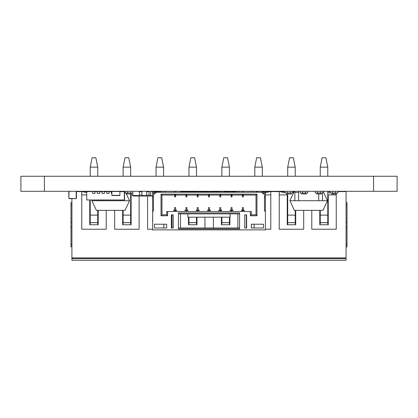 <?xml version="1.0" encoding="UTF-8"?>
<svg xmlns="http://www.w3.org/2000/svg" width="418" height="418" viewBox="0 0 418 418"><rect width="100%" height="100%" fill="white"/><g stroke="black" fill="none" stroke-linecap="round" stroke-linejoin="round"><path stroke-width="0.63" d="M44.407 176.26L20.9 176.26L20.9 191.308L20.9 176.26L20.9 191.308L44.407 191.308L44.407 176.26L397.1 176.26L397.1 191.308L44.407 191.308M232.037 194.788L231.097 194.788L232.037 194.788L232.037 195.823L231.097 195.823L231.097 196.857L232.037 196.857L231.097 196.763M232.037 191.308L232.037 192.249M231.097 191.308L231.097 192.249M264.484 192.249L265.425 192.249L265.425 229.869L152.565 229.869L152.753 212.469L152.565 221.874M243.323 194.788L242.383 194.788L243.323 194.788L243.323 195.823L242.383 195.823L242.383 196.857L243.323 196.857L242.383 196.763M243.323 191.308L243.323 192.249M153.505 191.308L153.505 211.059L152.565 211.059L152.565 212.469M152.565 211.059L152.565 192.249L153.505 192.249M174.667 194.788L175.607 194.788L174.667 194.788L174.667 195.07L161.97 195.07L161.029 194.13L161.029 215.761L161.97 214.821L161.97 195.07M174.667 191.308L174.667 192.249M242.383 194.788L242.383 195.07L232.037 195.07M242.383 191.308L242.383 192.249M175.607 194.788L175.607 195.823L174.667 195.823L174.667 196.857L175.607 196.857L174.667 196.763M175.607 191.308L175.607 192.249M185.953 194.788L186.893 194.788L185.953 194.788L185.953 195.07L175.607 195.07M185.953 191.308L185.953 192.249M231.097 194.788L231.097 195.823M186.893 194.788L186.893 195.823L185.953 195.823L185.953 196.857L186.893 196.857L185.953 196.763M220.751 194.788L219.811 194.788L220.751 194.788L220.751 195.823L219.811 195.823L219.811 196.857L220.751 196.857L219.811 196.763M220.751 191.308L220.751 192.249M186.893 191.308L186.893 192.249M197.239 194.788L198.179 194.788L197.239 194.788L197.239 195.07L186.893 195.07M197.239 191.308L197.239 192.249M219.811 194.788L219.811 195.07L209.465 195.07L209.465 195.823L208.525 195.823L208.525 196.857L209.465 196.857L208.525 196.763M219.811 191.308L219.811 192.249M198.179 194.788L198.179 195.823L197.239 195.823L197.239 196.857L198.179 196.857L197.239 196.763M209.465 194.788L208.525 194.788L209.465 194.788L209.465 195.07M209.465 191.308L209.465 192.249M198.179 191.308L198.179 192.249M208.525 191.308L208.525 192.249M208.525 194.788L208.525 195.07L198.179 195.07M232.037 211.435L231.097 211.435M232.037 210.871L231.097 210.871M161.029 194.13L256.96 194.13L256.96 215.761L250.377 215.761L250.377 211.529L244.264 211.529L244.264 210.118L243.323 210.118L243.323 211.529L242.383 211.529L242.383 210.118L241.442 210.118L241.442 211.529L232.978 211.529L232.978 210.118L232.037 210.118L232.037 211.529L231.097 211.529L231.097 210.118L230.156 210.118L230.156 211.529L221.692 211.529L221.692 210.118L220.751 210.118L220.751 211.529L219.811 211.529L219.811 210.118L218.87 210.118L218.87 211.529L210.406 211.529L210.406 210.118L209.465 210.118L209.465 211.529L208.525 211.529L208.525 210.118L207.584 210.118L207.584 211.529L199.12 211.529L199.12 210.118L198.179 210.118L198.179 211.529L197.239 211.529L197.239 210.118L196.298 210.118L196.298 211.529L187.834 211.529L187.834 210.118L186.893 210.118L186.893 211.529L185.953 211.529L185.953 210.118L185.012 210.118L185.012 211.529L176.548 211.529L176.548 210.118L175.607 210.118L175.607 211.529L174.667 211.529L174.667 210.118L173.726 210.118L173.726 211.529L167.613 211.529L167.613 215.761L161.029 215.761M263.544 192.249L154.446 192.249M265.425 196.951L264.484 196.951M265.425 211.059L264.484 211.059L264.484 191.308M263.544 191.308L263.544 194.13L261.663 192.249M154.446 191.308L154.446 194.13L156.327 192.249M265.425 221.874L265.425 212.469M246.615 214.821L246.615 227.988L244.734 227.988L244.734 214.821L246.615 214.821M178.429 213.88L178.429 212.94L239.561 212.94L239.561 228.928L178.429 228.928L178.429 213.88L239.561 213.88M166.672 224.226L166.672 227.988L154.446 227.988L154.446 224.226L166.672 224.226M173.256 227.988L173.256 214.821L171.375 214.821L171.375 227.988L173.256 227.988M263.544 224.226L263.544 227.988L251.317 227.988L251.317 224.226L263.544 224.226M263.544 229.869L256.96 229.869M153.505 196.951L152.565 196.951M256.96 194.13L256.02 195.07L243.323 195.07M231.097 195.07L220.751 195.07M242.383 195.07L242.383 195.823M174.667 195.07L174.667 195.823M185.953 195.07L185.953 195.823M219.811 195.07L219.811 195.823M197.239 195.07L197.239 195.823M208.525 195.07L208.525 195.823M243.323 211.435L242.383 211.435M243.323 210.871L242.383 210.871M220.751 211.435L219.811 211.435M209.465 211.435L208.525 211.435M198.179 211.435L197.239 211.435M186.893 211.435L185.953 211.435M175.607 211.435L174.667 211.435M239.561 227.988L178.429 227.988M254.139 227.988L254.139 224.226M163.851 224.226L163.851 227.988M232.037 195.823L232.037 196.763M232.037 210.4L231.097 210.4M232.037 210.118L232.037 207.579L231.097 207.579L231.097 210.118M220.751 210.871L219.811 210.871M167.613 211.529L166.672 211.529L166.672 214.821L161.97 214.821M167.613 215.761L166.672 214.821M256.96 215.761L256.02 214.821L251.317 214.821L251.317 211.529L250.377 211.529M256.02 195.07L256.02 214.821M250.377 215.761L251.317 214.821M243.323 195.823L243.323 196.763M175.607 210.871L174.667 210.871M175.607 195.823L175.607 196.763M186.893 210.871L185.953 210.871M220.751 195.823L220.751 196.763M186.893 195.823L186.893 196.763M198.179 210.871L197.239 210.871M209.465 195.823L209.465 196.763M198.179 195.823L198.179 196.763M209.465 210.871L208.525 210.871M243.323 210.4L242.383 210.4M243.323 210.118L243.323 207.579L242.383 207.579L242.383 210.118M230.156 213.88L230.156 217.172L187.834 217.172L187.834 213.88M220.751 210.4L219.811 210.4M220.751 210.118L220.751 207.579L219.811 207.579L219.811 210.118M175.607 210.118L175.607 207.579L174.667 207.579L174.667 210.118M175.607 210.4L174.667 210.4M186.893 210.118L186.893 207.579L185.953 207.579L185.953 210.118M186.893 210.4L185.953 210.4M198.179 210.118L198.179 207.579L197.239 207.579L197.239 210.118M198.179 210.4L197.239 210.4M209.465 210.118L209.465 207.579L208.525 207.579L208.525 210.118M209.465 210.4L208.525 210.4M153.035 192.249L153.035 191.543L150.684 191.543L150.684 196.011L152.565 196.011M157.738 191.449L154.446 191.449M153.505 191.449L153.035 191.449M160.089 192.249L160.089 191.543L157.738 191.543L157.738 192.249M220.751 191.543L223.573 191.308M223.573 191.543L223.573 192.249M223.573 191.496L231.097 191.496M232.037 191.496L235.794 191.496M235.794 192.249L235.794 191.308M235.794 191.543L239.086 191.308M239.086 191.543L239.086 192.249M76.196 191.308L76.196 198.644L68.813 198.409L69.048 191.308M76.431 191.543L76.431 198.409M68.813 191.543L68.813 198.409M76.196 198.644L69.048 198.644M132.814 191.308L132.814 193.001L125.29 193.001L125.29 191.308M127.642 193.001L127.642 191.308M130.463 193.001L130.463 191.308M131.404 193.001L131.404 193.942L126.701 193.942L126.701 193.001M90.215 167.148L92.096 157.743L95.858 157.743L97.734 167.148L90.215 167.148L90.215 176.26M89.745 199.961L89.745 224.753L90.215 223.797L90.215 199.961M89.745 224.753L98.204 224.753L97.734 223.797L97.734 210.353M97.734 176.26L97.734 167.148M90.215 191.684L90.215 191.308M90.215 222.637L97.734 222.637M98.204 224.753L98.204 210.353M81.75 194.892L86.73 194.892M97.734 222.684L90.215 222.684M76.431 191.601L81.75 191.601L81.75 229.221L106.198 229.221L106.198 210.353M86.636 192.484A47.025 47.025 0 0 1 82.356 191.601L81.75 191.601M86.636 191.601L82.356 191.601M139.393 191.601L141.906 191.601M146.608 191.601L149.111 191.601M208.525 191.601L198.179 191.601M197.239 191.601L196.486 191.601M209.465 191.601L219.811 191.601M285.17 191.601L264.484 191.601M263.544 191.601L262.321 191.601M330.314 191.601L327.775 191.601M337.838 191.601L346.067 191.601L346.067 260.257L71.922 260.257L71.922 258.611L346.067 258.611M346.067 257.906L71.922 257.906L71.922 198.644M336.239 193.942L336.239 229.221L311.786 229.221L311.786 210.353M303.698 210.353L303.698 229.221L279.245 229.221L279.245 191.601M270.786 191.601L270.786 229.221L265.425 229.221M246.333 214.821L246.333 227.988M237.868 213.88L237.868 227.988M213.415 191.601L213.415 192.249M213.415 217.172L213.415 227.988M204.951 191.601L204.951 192.249M204.951 217.172L204.951 227.988M180.498 213.88L180.498 227.988M172.033 214.821L172.033 227.988M147.58 196.011L147.58 229.221L152.565 229.221M139.116 196.011L139.116 229.221L114.663 229.221L114.663 210.353M71.922 257.906L71.922 258.611M330.314 192.635A47.025 47.025 0 0 1 327.775 192.907M285.17 192.635A47.025 47.025 0 0 1 279.856 191.601M270.174 191.601A47.025 47.025 0 0 1 265.425 192.557M216.958 192.249A47.025 47.025 0 0 1 214.021 191.601M204.339 191.601A47.025 47.025 0 0 1 201.408 192.249M148.912 191.778A47.025 47.025 0 0 1 148.191 191.601M71.922 202.652L70.982 202.652L70.982 222.402L71.922 222.402L70.982 222.402L70.982 227.105L71.922 227.105L70.982 227.105L70.982 246.855L71.922 246.855M346.067 202.652L347.008 202.652L347.008 246.855L346.067 246.855M346.067 222.402L347.008 222.402L346.067 222.402M346.067 227.105L347.008 227.105L346.067 227.105M319.78 210.353L319.78 224.753L328.245 224.753L327.775 223.797L327.775 194.892L336.239 194.892M328.245 224.753L328.245 194.892M279.245 194.892L287.709 194.892L287.709 193.942M287.709 194.892L287.709 223.797L287.25 224.753L295.704 224.753L295.704 210.353M287.239 224.753L287.239 194.892M265.425 194.892L270.786 194.892M221.88 217.172L221.88 223.797L221.415 224.753L229.874 224.753L229.874 217.172M221.409 224.753L221.409 217.172M188.962 217.172L188.962 223.797L188.497 224.753L196.956 224.753L196.956 217.172M188.492 224.753L188.492 217.172M163.851 224.753L164.039 224.226M123.127 210.353L123.127 223.797L122.667 224.753L131.121 224.753L130.651 223.797L130.651 194.892L132.814 194.892M131.121 224.753L131.121 194.892M122.657 224.753L122.657 210.353M320.251 210.353L320.251 223.797L319.791 224.753M320.251 176.26L320.251 167.148L327.775 167.148L325.894 157.743L322.132 157.743L320.251 167.148M327.775 194.892L327.775 191.308M327.775 176.26L327.775 167.148M287.709 176.26L287.709 167.148L295.233 167.148L293.352 157.743L289.59 157.743L287.709 167.148M295.698 224.753L295.233 223.797L295.233 210.353M295.233 176.26L295.233 167.148M254.797 176.26L254.797 167.148L262.321 167.148L260.44 157.743L256.678 157.743L254.797 167.148M262.321 192.249L262.321 191.308M262.321 176.26L262.321 167.148M221.88 176.26L221.88 167.148L229.404 167.148L227.523 157.743L223.761 157.743L221.88 167.148M229.863 224.753L229.404 223.797L229.404 217.172M229.404 176.26L229.404 167.148M188.962 176.26L188.962 167.148L196.486 167.148L194.605 157.743L190.843 157.743L188.962 167.148M196.951 224.753L196.486 223.797L196.486 217.172M196.486 192.249L196.486 191.308M196.486 176.26L196.486 167.148M156.045 176.26L156.045 167.148L163.569 167.148L161.688 157.743L157.926 157.743L156.045 167.148M163.851 224.377L164.034 224.753M163.569 176.26L163.569 167.148M123.127 176.26L123.127 167.148L130.651 167.148L128.77 157.743L125.008 157.743L123.127 167.148M130.651 194.892L130.651 193.942M130.651 176.26L130.651 167.148M327.775 222.684L320.251 222.684M295.233 222.684L287.709 222.684M229.404 222.684L221.88 222.684M196.486 222.684L188.962 222.684M130.651 222.684L123.127 222.684M320.251 222.637L327.775 222.637M287.709 222.637L295.233 222.637M221.88 222.637L229.404 222.637M188.962 222.637L196.486 222.637M123.127 222.637L130.651 222.637M95.905 191.308L95.67 191.684M190.89 191.308L191.125 191.778M257.201 191.308L257.436 192.249M293.41 191.308L293.175 193.623M318.741 193.942L318.741 200.713L289.867 200.713L294.366 210.353L322.994 210.353L327.487 200.713L323.271 191.674M119.882 191.308L119.882 195.54L111.888 195.54L111.888 191.308M146.613 195.07L149.111 195.07L146.608 195.07L146.608 191.778L149.111 191.778M139.408 195.07L141.906 195.07L139.393 195.07L139.393 191.778L141.906 191.778M150.684 196.011L132.814 196.011L132.814 195.54L139.393 195.54L139.393 191.308M132.814 193.001L132.814 195.54M146.608 191.308L146.608 195.54L141.906 195.54L141.906 191.308M150.684 195.54L149.111 195.54L149.111 191.308M162.91 191.308L162.91 192.249M160.841 192.249L160.841 191.496L160.089 191.496M119.882 191.684L124.35 191.684L124.35 199.961L86.73 199.961L86.73 191.684L92.608 191.496L92.608 193.377L94.959 193.377L94.959 191.496L92.608 191.496M94.959 191.684L97.31 191.684M99.662 191.684L102.013 191.684M104.364 191.684L106.715 191.684M109.067 191.684L106.715 191.496L106.715 193.377L109.067 193.377L109.067 191.684L111.418 191.684M90.022 191.684L86.636 191.496L86.73 193.377M99.662 193.377L97.31 193.377L97.31 191.496L99.662 191.496L99.662 193.377M104.364 193.377L102.013 193.377L102.013 191.496L104.364 191.496L104.364 193.377M109.067 191.496L109.067 193.377M111.888 193.377L111.418 193.377L111.418 191.496L119.882 191.496M121.999 191.684L124.444 191.496L124.35 193.377M121.999 191.496L121.058 191.684M100.654 200.713L91.908 200.713L96.406 210.353L125.034 210.353L129.528 200.713L100.654 200.713L100.654 199.961M129.528 200.713L125.933 193.001M125.29 191.627L125.144 191.308M96.297 191.308L96.119 191.684M92.258 199.961L91.908 200.713M96.892 200.713L96.892 199.961M96.892 191.684L96.892 191.308M124.543 191.308L124.543 200.713M120.781 199.961L120.781 200.713M120.781 191.308L120.781 191.684M100.654 191.684L100.654 191.308M190.242 191.778L190.023 191.308M189.422 191.308L189.422 191.778M185.66 191.308L185.66 191.778M165.533 192.249L165.533 191.308M257.253 192.249L256.814 191.308M256.213 191.308L256.213 192.249M252.451 191.308L252.451 192.249M327.487 200.713L318.741 200.713M294.256 191.308L289.867 200.713M294.852 200.713L294.852 191.308M322.503 193.001L322.503 200.713M298.614 200.713L298.614 191.308M294.852 192.484L298.614 192.484M292.694 191.308L292.694 193.001L290.343 193.001L290.343 191.308M290.343 193.001L285.17 193.001L285.17 191.308M287.521 193.001L287.521 191.308M286.581 193.001L286.581 193.942L291.283 193.942L291.283 193.001M307.742 191.308L307.742 193.001L305.391 193.001L305.391 191.308M305.391 193.001L300.218 193.001L300.218 191.308M302.569 193.001L302.569 191.308M301.629 193.001L301.629 193.942L306.331 193.942L306.331 193.001M322.79 191.308L322.79 193.001L320.439 193.001L320.439 191.308M320.439 193.001L315.266 193.001L315.266 191.308M317.617 193.001L317.617 191.308M316.677 193.001L316.677 193.942L321.379 193.942L321.379 193.001M337.838 191.308L337.838 193.001L335.487 193.001L335.487 191.308M335.487 193.001L330.314 193.001L330.314 191.308M332.665 193.001L332.665 191.308M331.725 193.001L331.725 193.942L336.427 193.942L336.427 193.001M195.358 191.308L195.358 192.249L195.358 191.778L186.893 191.778M185.953 191.778L181.25 191.778L181.25 192.249L181.25 191.308M195.828 192.249L195.828 191.308M193.006 191.778L193.006 191.308M183.601 191.308L183.601 191.778M180.78 191.308L180.78 192.249M373.572 191.308L373.572 176.26M397.1 191.308L397.1 176.26M152.565 195.776L150.684 195.776M157.738 191.684L154.446 191.684M153.505 191.684L153.035 191.684M223.573 191.731L231.097 191.731M232.037 191.731L235.794 191.731M90.215 215.113L97.734 215.113M70.982 205.003L71.922 205.003M70.982 244.504L71.922 244.504M346.067 205.003L347.008 205.003M346.067 244.504L347.008 244.504M320.251 215.113L327.775 215.113M287.709 215.113L295.233 215.113M123.127 215.113L130.651 215.113M119.882 195.352L111.888 195.352"/></g></svg>
